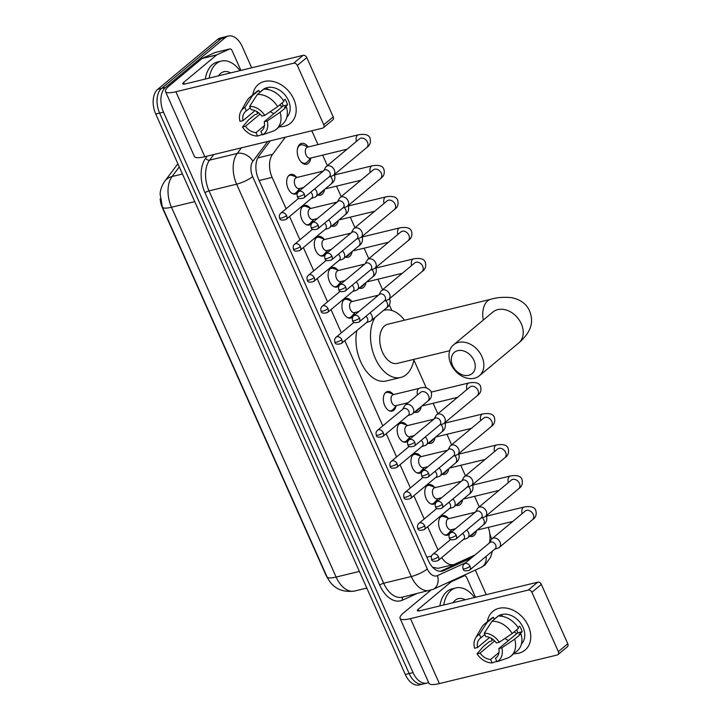 <?xml version="1.0" encoding="UTF-8"?>
<svg xmlns="http://www.w3.org/2000/svg" width="721" height="721" viewBox="0 0 721 721"><rect width="100%" height="100%" fill="white"/><g stroke="black" fill="none" stroke-linecap="round" stroke-linejoin="round"><path stroke-width="1.08" d="M299.242 189.163A10.067 6.147 -103.6 0 1 297.079 193.183A10.067 6.147 -103.6 0 1 295.466 194.012A10.067 6.147 -103.6 0 1 287.526 187.072A10.067 6.147 -103.6 0 1 289.103 175.266A10.067 6.147 -103.6 0 1 290.716 174.437A10.067 6.147 -103.6 0 1 296.295 177.006M313.058 220.184A10.067 6.147 -103.6 0 1 310.886 224.195A10.067 6.147 -103.6 0 1 309.273 225.024A10.067 6.147 -103.6 0 1 301.342 218.093A10.067 6.147 -103.6 0 1 302.91 206.278A10.067 6.147 -103.6 0 1 304.532 205.449A10.067 6.147 -103.6 0 1 310.111 208.027M326.865 251.205A10.067 6.147 -103.6 0 1 324.702 255.216A10.067 6.147 -103.6 0 1 323.08 256.045A10.067 6.147 -103.6 0 1 315.149 249.115A10.067 6.147 -103.6 0 1 316.726 237.299A10.067 6.147 -103.6 0 1 318.34 236.47A10.067 6.147 -103.6 0 1 323.918 239.048M340.673 282.217A10.067 6.147 -103.6 0 1 338.51 286.237A10.067 6.147 -103.6 0 1 336.896 287.066A10.067 6.147 -103.6 0 1 328.956 280.127A10.067 6.147 -103.6 0 1 330.533 268.32A10.067 6.147 -103.6 0 1 332.147 267.491A10.067 6.147 -103.6 0 1 337.725 270.06M354.489 313.238A10.067 6.147 -103.6 0 1 352.317 317.249A10.067 6.147 -103.6 0 1 350.703 318.078A10.067 6.147 -103.6 0 1 342.772 311.148A10.067 6.147 -103.6 0 1 344.341 299.332A10.067 6.147 -103.6 0 1 345.963 298.503A10.067 6.147 -103.6 0 1 351.542 301.081M395.919 406.293A10.067 6.147 -103.6 0 1 393.747 410.303A10.067 6.147 -103.6 0 1 392.134 411.132A10.067 6.147 -103.6 0 1 384.203 404.202A10.067 6.147 -103.6 0 1 385.771 392.386A10.067 6.147 -103.6 0 1 387.393 391.557A10.067 6.147 -103.6 0 1 392.972 394.135M409.726 437.314A10.067 6.147 -103.6 0 1 407.563 441.324A10.067 6.147 -103.6 0 1 405.941 442.153A10.067 6.147 -103.6 0 1 398.01 435.223A10.067 6.147 -103.6 0 1 399.587 423.407A10.067 6.147 -103.6 0 1 401.2 422.578A10.067 6.147 -103.6 0 1 406.779 425.156M423.533 468.326A10.067 6.147 -103.6 0 1 421.37 472.345A10.067 6.147 -103.6 0 1 419.757 473.174A10.067 6.147 -103.6 0 1 411.817 466.235A10.067 6.147 -103.6 0 1 413.394 454.428A10.067 6.147 -103.6 0 1 415.008 453.599A10.067 6.147 -103.6 0 1 420.586 456.168M437.35 499.347A10.067 6.147 -103.6 0 1 435.178 503.357A10.067 6.147 -103.6 0 1 433.564 504.186A10.067 6.147 -103.6 0 1 425.633 497.256A10.067 6.147 -103.6 0 1 427.202 485.44A10.067 6.147 -103.6 0 1 428.824 484.62A10.067 6.147 -103.6 0 1 434.402 487.189M451.157 530.368A10.067 6.147 -103.6 0 1 448.994 534.378A10.067 6.147 -103.6 0 1 447.38 535.207A10.067 6.147 -103.6 0 1 439.44 528.277A10.067 6.147 -103.6 0 1 441.018 516.461A10.067 6.147 -103.6 0 1 442.631 515.632A10.067 6.147 -103.6 0 1 448.21 518.21M310.778 158.133A10.716 6.534 -103.6 0 1 308.318 163.334A10.716 6.534 -103.6 0 1 306.596 164.217A10.716 6.534 -103.6 0 1 298.152 156.845A10.716 6.534 -103.6 0 1 299.828 144.272A10.716 6.534 -103.6 0 1 301.549 143.398A10.716 6.534 -103.6 0 1 308.056 146.886M324.549 189.443A10.716 6.534 -103.6 0 1 322.125 194.355A10.716 6.534 -103.6 0 1 320.403 195.238A10.716 6.534 -103.6 0 1 317.817 195.049M338.356 220.455A10.716 6.534 -103.6 0 1 335.932 225.376A10.716 6.534 -103.6 0 1 334.22 226.25A10.716 6.534 -103.6 0 1 331.633 226.061M352.172 251.476A10.716 6.534 -103.6 0 1 349.748 256.388A10.716 6.534 -103.6 0 1 348.027 257.271A10.716 6.534 -103.6 0 1 345.44 257.082M365.98 282.497A10.716 6.534 -103.6 0 1 363.555 287.409A10.716 6.534 -103.6 0 1 361.834 288.292A10.716 6.534 -103.6 0 1 359.247 288.103M421.217 406.563A10.716 6.534 -103.6 0 1 418.793 411.484A10.716 6.534 -103.6 0 1 417.08 412.367A10.716 6.534 -103.6 0 1 414.494 412.178M435.033 437.584A10.716 6.534 -103.6 0 1 432.609 442.496A10.716 6.534 -103.6 0 1 430.888 443.379A10.716 6.534 -103.6 0 1 428.301 443.19M448.841 468.605A10.716 6.534 -103.6 0 1 446.416 473.517A10.716 6.534 -103.6 0 1 444.695 474.4A10.716 6.534 -103.6 0 1 442.108 474.211M462.648 499.617A10.716 6.534 -103.6 0 1 460.223 504.538A10.716 6.534 -103.6 0 1 458.511 505.421A10.716 6.534 -103.6 0 1 455.924 505.232M476.464 530.638A10.716 6.534 -103.6 0 1 474.039 535.55A10.716 6.534 -103.6 0 1 472.318 536.433A10.716 6.534 -103.6 0 1 469.732 536.244M160.17 198.807A16.998 10.364 76.4 0 0 162.441 207.882L325.802 574.79A16.998 10.364 76.4 0 0 327.713 578.278M433.195 567.833A18.881 14.862 65.5 0 0 433.132 567.319L438.017 568.337L453.725 564.525A18.881 11.518 76.4 0 0 455.005 564.083L475.031 554.945M489.37 542.994A18.881 11.518 76.4 0 0 488.288 527.366M441.712 557.549A18.881 11.518 76.4 0 0 453.725 564.525M285.444 137.161L272.565 154.33A18.881 11.518 76.4 0 0 272.123 177.375L286.111 208.775M289.572 216.543L299.918 239.796M303.379 247.564L313.725 270.817M317.186 278.585L327.541 301.829M331.002 309.597L341.348 332.85M344.809 340.618L382.779 425.904M386.24 433.672L396.586 456.925M400.047 464.694L410.402 487.937M413.863 495.706L424.209 518.958M427.67 526.727L438.017 549.979M317.979 144.606L312.689 132.736A18.881 11.518 76.4 0 0 311.733 130.789M479.258 506.845L474.571 496.327M465.451 475.824L460.764 465.306M451.634 444.812L446.957 434.294M437.827 413.791L433.141 403.273M426.282 387.871L413.881 360.004M391.827 310.472L389.277 304.749M382.59 289.716L377.903 279.198M368.773 258.704L364.096 248.186M354.966 227.683L350.28 217.165M341.159 196.662L336.473 186.144M327.343 165.65L322.666 155.123M428.589 682.436A18.881 11.518 -103.6 0 1 426.922 683.066A18.881 11.518 -103.6 0 1 413.025 672.594L163.496 112.134A18.881 11.518 -103.6 0 1 165.46 87.466L225.285 37.6L221.41 38.546A18.881 11.518 -103.6 0 1 224.438 36.987A18.881 11.518 -103.6 0 0 221.41 38.546L161.585 88.404L221.41 38.546L217.535 39.484A18.881 11.518 -103.6 0 1 220.563 37.934L228.314 36.05A18.881 11.518 -103.6 0 1 242.211 46.532L251.683 67.801M163.496 112.134L159.62 113.08A18.881 11.518 -103.6 0 1 161.585 88.404A18.881 11.518 -103.6 0 0 159.62 113.08L409.149 673.531L159.62 113.08L155.736 114.017A18.881 11.518 -103.6 0 1 157.71 89.35L217.535 39.484M426.922 683.066L423.047 684.013A18.881 11.518 -103.6 0 1 409.149 673.531A18.881 11.518 -103.6 0 0 423.047 684.013L419.162 684.95A18.881 11.518 -103.6 0 1 405.274 674.468L155.736 114.017M475.319 570.095L486.26 594.672M225.285 37.6A18.881 11.518 -103.6 0 1 228.314 36.05M270.321 140.829L258.92 156.024A18.881 11.518 76.4 0 0 258.478 179.078L428.373 560.668A18.881 11.518 76.4 0 0 442.27 571.149A18.881 11.518 76.4 0 0 443.55 570.708L471.336 558.027M473.949 555.846A18.881 11.518 -103.6 0 1 472.679 556.585L440.333 571.338M443.739 604.973A31.472 19.206 -103.6 0 1 450.859 590.535A31.472 19.206 -103.6 0 1 455.906 587.939A31.472 19.206 -103.6 0 1 474.526 597.511M439.855 605.919A31.472 19.206 -103.6 0 1 446.984 591.472A31.472 19.206 -103.6 0 1 452.031 588.886L455.906 587.939M453.058 602.711A20.521 12.518 -103.6 0 1 455.194 600.278A20.521 12.518 -103.6 0 1 465.198 599.773M528.358 626.026A25.181 19.107 50.2 0 1 513.974 653.596A25.181 19.107 50.2 0 0 525.086 650.063L525.086 650.063A25.181 19.107 50.2 0 0 528.358 626.026A25.181 19.107 50.2 0 0 505.313 607.956A25.181 19.107 50.2 0 0 487.378 621.682A25.181 19.107 50.2 0 1 492.849 611.381A25.181 19.107 50.2 0 1 528.358 626.026M492.29 640.284A25.181 19.107 50.2 0 1 490.956 638.148A25.181 19.107 50.2 0 0 492.29 640.284M448.237 582.451L451.436 581.676L464.153 575.872A3.145 1.92 76.4 0 1 464.369 575.8A3.145 1.92 76.4 0 1 466.685 577.548L475.472 597.285M430.77 590.247L403.679 612.823A25.181 5.732 -24 0 0 400.065 618.366A25.181 5.732 -24 0 0 410.474 618.618L528.241 590.075L537.686 582.198L419.919 610.75A6.291 1.433 156 0 1 417.315 610.687A6.291 1.433 156 0 1 418.225 609.299L451.148 581.856L447.705 582.694M400.065 618.366L428.986 683.31A25.181 5.732 -24 0 0 439.386 683.571L557.162 655.019A3.145 2.388 -129.8 0 0 557.928 654.641A3.145 2.388 -129.8 0 0 558.333 651.631L567.778 643.763A3.145 2.388 50.2 0 1 567.373 646.764L557.928 654.641M537.686 582.198A3.145 2.388 50.2 0 1 541.354 584.416L531.909 592.283L558.333 651.631M531.909 592.283A3.145 2.388 -129.8 0 0 528.241 590.075M541.354 584.416L567.778 643.763M516.768 633.606A15.736 11.942 50.2 0 1 514.181 631.893M516.696 629.784A12.59 9.553 -129.8 0 1 516.777 629.947A12.59 9.553 -129.8 0 1 517.714 632.822L498.815 648.567A12.59 9.553 50.2 0 1 496.246 657.714A12.59 9.553 50.2 0 1 495.435 658.3L496.967 657.02M498.995 652.469L490.595 659.472A12.59 9.553 50.2 0 1 480.051 653.118L494.642 640.951M508.512 640.491A12.59 9.553 50.2 0 1 504.988 638.409M518.02 627.522L519.679 626.143A18.25 13.852 50.2 0 1 521.139 628.892A18.25 13.852 50.2 0 1 522.166 631.74L519.021 634.363L520.986 633.894A20.774 15.763 50.2 0 1 517.227 650.883L510.928 656.128A20.774 15.763 50.2 0 1 508.188 657.849L496.967 661.743L495.435 658.3M494.255 619.222L497.283 616.707A18.25 13.852 50.2 0 1 523.022 627.315A18.25 13.852 50.2 0 1 521.418 644.042M499.86 616.058A18.25 13.852 50.2 0 1 502.384 615.716L501.744 616.248M493.128 639.581L491.334 641.077L489.37 641.555L483.07 646.8L477.068 653.839L480.051 653.118M489.586 637.49L477.554 647.521L474.58 648.242A16.367 12.419 50.2 0 1 475.509 638.112L481.547 627.558A20.774 15.763 50.2 0 1 484.332 624.215L490.631 618.969A20.774 15.763 50.2 0 1 493.38 617.248L487.081 622.493L479.402 634.345L480.934 637.788L484.854 634.525M494.309 619.339L493.38 617.248M498.22 616.076A20.774 15.763 50.2 0 1 518.489 628.288L512.198 633.543L499.311 642.249L496.327 642.97A12.59 9.553 50.2 0 0 485.783 636.616L484.251 633.173L491.929 621.322L498.22 616.076M484.332 624.215A20.774 15.763 50.2 0 1 487.081 622.493M491.929 621.322A20.774 15.763 50.2 0 1 512.198 633.543M490.595 659.472L492.128 662.914L496.778 661.31M492.128 662.914A16.367 12.419 50.2 0 1 477.068 653.839M475.509 638.112A16.367 12.419 50.2 0 1 479.402 634.345M484.251 633.173A16.367 12.419 50.2 0 1 499.311 642.249M477.554 647.521A12.59 9.553 50.2 0 1 480.132 638.373A12.59 9.553 50.2 0 1 480.934 637.788M498.815 648.567L501.798 647.846L514.686 639.139L520.986 633.894M514.686 639.139A20.774 15.763 50.2 0 1 510.928 656.128M501.798 647.846A16.367 12.419 50.2 0 1 496.967 661.743M517.714 632.822L522.166 631.74M209.162 78.111A31.472 19.206 -103.6 0 1 216.282 63.673A31.472 19.206 -103.6 0 1 221.338 61.078A31.472 19.206 -103.6 0 1 239.958 70.649M205.287 79.058A31.472 19.206 -103.6 0 1 212.407 64.611A31.472 19.206 -103.6 0 1 217.454 62.024L221.338 61.078M218.49 75.849A20.521 12.518 -103.6 0 1 220.617 73.416A20.521 12.518 -103.6 0 1 230.63 72.911M473.931 360.383A13.843 10.509 -129.8 0 0 457.79 350.649A13.843 10.509 -129.8 0 0 452.608 365.547A13.843 10.509 -129.8 0 0 468.758 375.28A13.843 10.509 -129.8 0 0 473.931 360.383M450.913 364.105A20.143 15.285 50.2 0 1 453.527 344.872A20.143 15.285 50.2 0 1 481.934 356.58A20.143 15.285 50.2 0 1 479.321 375.812A20.143 15.285 50.2 0 1 450.913 364.105M493.723 311.436L492.885 312.067A20.143 15.285 -129.8 0 1 521.292 323.774A20.143 15.285 -129.8 0 1 518.678 343.007C533.134 330.497 533.143 320.178 529.602 311.03C526.618 304.118 520.715 299.675 511.892 297.71C503.952 296.872 496.94 297.394 490.848 299.269L387.817 324.243A20.143 12.293 76.4 0 0 384.581 325.901A20.143 12.293 76.4 0 0 381.436 349.523A20.143 12.293 76.4 0 0 397.307 363.393L449.697 350.694M383.482 310.436A34.617 21.125 -103.6 0 1 384.401 310.174A34.617 21.125 -103.6 0 1 404.508 320.196M413.998 359.346A34.617 21.125 -103.6 0 1 406.274 374.614A34.617 21.125 -103.6 0 1 400.714 377.462A34.617 21.125 -103.6 0 1 374.938 357.544A34.617 21.125 -103.6 0 1 375.046 317.465M400.714 377.462L386.177 380.985A34.617 21.125 -103.6 0 1 363.168 366.592A34.617 21.125 -103.6 0 1 356.814 330.615M470.615 535.514A9.445 5.759 76.4 0 0 471.047 535.433A9.445 5.759 76.4 0 0 472.561 534.658A9.445 5.759 76.4 0 0 473.03 534.207L475.59 531.359M497.878 548.131A5.669 4.299 -129.8 0 0 498.148 548.059A5.669 4.299 -129.8 0 0 499.265 547.446A5.669 4.299 -129.8 0 0 499.995 542.039A5.669 4.299 -129.8 0 0 493.398 538.055A5.669 4.299 -129.8 0 0 492.01 538.749A5.669 4.299 -129.8 0 0 491.208 539.732L489.514 542.877M470.011 566.318A4.092 3.1 -129.8 0 1 469.479 570.23L495.111 548.861A4.092 3.1 -129.8 0 0 495.642 544.959A4.092 3.1 -129.8 0 0 490.866 542.084A4.092 3.1 -129.8 0 0 489.865 542.58L464.243 563.939C462.828 565.246 462.458 566.85 463.125 568.743A4.092 0.928 156 0 0 464.811 568.788A4.092 0.928 -24 0 0 470.011 566.318A4.092 3.1 -129.8 0 0 464.243 563.939M456.808 504.493A9.445 5.759 76.4 0 0 457.24 504.412A9.445 5.759 76.4 0 0 458.754 503.637A9.445 5.759 76.4 0 0 459.223 503.186L461.782 500.347M484.07 517.119A5.669 4.299 -129.8 0 0 484.332 517.047A5.669 4.299 -129.8 0 0 485.458 516.425A5.669 4.299 -129.8 0 0 486.188 511.018A5.669 4.299 -129.8 0 0 479.582 507.043A5.669 4.299 -129.8 0 0 478.203 507.728A5.669 4.299 -129.8 0 0 477.392 508.72L475.707 511.856M456.195 535.297A4.092 3.1 -129.8 0 1 455.672 539.209L481.295 517.849A4.092 3.1 -129.8 0 0 481.826 513.938A4.092 3.1 -129.8 0 0 477.059 511.063A4.092 3.1 -129.8 0 0 476.058 511.559L450.427 532.918C449.021 534.225 448.642 535.829 449.309 537.731A4.092 0.928 156 0 0 451.004 537.767A4.092 0.928 -24 0 0 456.195 535.297A4.092 3.1 -129.8 0 0 450.427 532.918M442.991 473.472A9.445 5.759 76.4 0 0 443.424 473.4A9.445 5.759 76.4 0 0 444.947 472.625A9.445 5.759 76.4 0 0 445.416 472.165L447.966 469.326M470.263 486.098A5.669 4.299 -129.8 0 0 470.525 486.026A5.669 4.299 -129.8 0 0 471.642 485.413A5.669 4.299 -129.8 0 0 472.381 480.006A5.669 4.299 -129.8 0 0 465.775 476.022A5.669 4.299 -129.8 0 0 464.387 476.707A5.669 4.299 -129.8 0 0 463.585 477.699L461.891 480.835M442.388 504.285A4.092 3.1 -129.8 0 1 441.856 508.188L467.487 486.828A4.092 3.1 -129.8 0 0 468.019 482.917A4.092 3.1 -129.8 0 0 463.252 480.042A4.092 3.1 -129.8 0 0 462.251 480.537L436.62 501.906C435.205 503.213 434.835 504.808 435.502 506.71A4.092 0.928 156 0 0 437.187 506.755A4.092 0.928 -24 0 0 442.388 504.285A4.092 3.1 -129.8 0 0 436.62 501.906M429.184 442.46A9.445 5.759 76.4 0 0 429.617 442.379A9.445 5.759 76.4 0 0 431.131 441.603A9.445 5.759 76.4 0 0 431.6 441.153L434.159 438.305M456.447 455.077A5.669 4.299 -129.8 0 0 456.717 455.005A5.669 4.299 -129.8 0 0 457.835 454.392A5.669 4.299 -129.8 0 0 458.565 448.985A5.669 4.299 -129.8 0 0 451.968 445.001A5.669 4.299 -129.8 0 0 450.58 445.686A5.669 4.299 -129.8 0 0 449.778 446.678L448.083 449.823M428.58 473.264A4.092 3.1 -129.8 0 1 428.049 477.167L453.68 455.807A4.092 3.1 -129.8 0 0 454.212 451.905A4.092 3.1 -129.8 0 0 449.435 449.03A4.092 3.1 -129.8 0 0 448.435 449.525L422.812 470.885C421.397 472.192 421.028 473.796 421.695 475.689A4.092 0.928 156 0 0 423.38 475.734A4.092 0.928 -24 0 0 428.58 473.264A4.092 3.1 -129.8 0 0 422.812 470.885M415.377 411.439A9.445 5.759 76.4 0 0 415.81 411.358A9.445 5.759 76.4 0 0 417.324 410.582A9.445 5.759 76.4 0 0 417.792 410.132L420.352 407.293M442.64 424.065A5.669 4.299 -129.8 0 0 442.901 423.984A5.669 4.299 -129.8 0 0 444.028 423.371A5.669 4.299 -129.8 0 0 444.758 417.964A5.669 4.299 -129.8 0 0 438.152 413.98A5.669 4.299 -129.8 0 0 436.773 414.674A5.669 4.299 -129.8 0 0 435.962 415.666L434.276 418.802M414.764 442.243A4.092 3.1 -129.8 0 1 414.242 446.155L439.864 424.786A4.092 3.1 -129.8 0 0 440.396 420.884A4.092 3.1 -129.8 0 0 435.628 418.009A4.092 3.1 -129.8 0 0 434.628 418.504L408.996 439.864C407.59 441.171 407.212 442.775 407.879 444.677A4.092 0.928 156 0 0 409.573 444.713A4.092 0.928 -24 0 0 414.764 442.243A4.092 3.1 -129.8 0 0 408.996 439.864M360.13 287.364A9.445 5.759 76.4 0 0 360.563 287.291A9.445 5.759 76.4 0 0 362.077 286.507A9.445 5.759 76.4 0 0 362.555 286.057L365.105 283.218M387.402 299.99A5.669 4.299 -129.8 0 0 387.664 299.918A5.669 4.299 -129.8 0 0 388.781 299.305A5.669 4.299 -129.8 0 0 389.52 293.898A5.669 4.299 -129.8 0 0 382.914 289.914A5.669 4.299 -129.8 0 0 381.526 290.599A5.669 4.299 -129.8 0 0 380.724 291.59L379.03 294.727M359.527 318.177A4.092 3.1 -129.8 0 1 358.995 322.08L384.626 300.72A4.092 3.1 -129.8 0 0 385.158 296.809A4.092 3.1 -129.8 0 0 380.391 293.934A4.092 3.1 -129.8 0 0 379.39 294.429L353.759 315.798C352.344 317.105 351.974 318.7 352.641 320.602A4.092 0.928 156 0 0 354.326 320.647A4.092 0.928 -24 0 0 359.527 318.177A4.092 3.1 -129.8 0 0 353.759 315.798M346.323 256.352A9.445 5.759 76.4 0 0 346.756 256.27A9.445 5.759 76.4 0 0 348.27 255.495A9.445 5.759 76.4 0 0 348.739 255.045L351.298 252.197M373.586 268.969A5.669 4.299 -129.8 0 0 373.857 268.897A5.669 4.299 -129.8 0 0 374.974 268.284A5.669 4.299 -129.8 0 0 375.704 262.877A5.669 4.299 -129.8 0 0 369.107 258.893A5.669 4.299 -129.8 0 0 367.719 259.578A5.669 4.299 -129.8 0 0 366.917 260.569L365.223 263.706M345.72 287.156A4.092 3.1 -129.8 0 1 345.188 291.059L370.819 269.699A4.092 3.1 -129.8 0 0 371.351 265.797A4.092 3.1 -129.8 0 0 366.574 262.922A4.092 3.1 -129.8 0 0 365.574 263.417L339.952 284.777C338.537 286.084 338.158 287.688 338.834 289.581A4.092 0.928 156 0 0 340.519 289.626A4.092 0.928 -24 0 0 345.72 287.156A4.092 3.1 -129.8 0 0 339.952 284.777M332.516 225.331A9.445 5.759 76.4 0 0 332.949 225.249A9.445 5.759 76.4 0 0 334.463 224.474A9.445 5.759 76.4 0 0 334.932 224.024L337.491 221.185M359.779 237.957A5.669 4.299 -129.8 0 0 360.04 237.876A5.669 4.299 -129.8 0 0 361.167 237.263A5.669 4.299 -129.8 0 0 361.897 231.856A5.669 4.299 -129.8 0 0 355.291 227.872A5.669 4.299 -129.8 0 0 353.912 228.566A5.669 4.299 -129.8 0 0 353.101 229.557L351.415 232.694M331.903 256.135A4.092 3.1 -129.8 0 1 331.381 260.047L357.003 238.678A4.092 3.1 -129.8 0 0 357.535 234.776A4.092 3.1 -129.8 0 0 352.767 231.901A4.092 3.1 -129.8 0 0 351.767 232.396L326.135 253.756C324.729 255.063 324.351 256.667 325.018 258.569A4.092 0.928 156 0 0 326.712 258.605A4.092 0.928 -24 0 0 331.903 256.135A4.092 3.1 -129.8 0 0 326.135 253.756M318.7 194.309A9.445 5.759 76.4 0 0 319.133 194.237A9.445 5.759 76.4 0 0 320.647 193.453A9.445 5.759 76.4 0 0 321.124 193.003L323.675 190.164M345.972 206.936A5.669 4.299 -129.8 0 0 346.233 206.864A5.669 4.299 -129.8 0 0 347.351 206.251A5.669 4.299 -129.8 0 0 348.09 200.835A5.669 4.299 -129.8 0 0 341.484 196.86A5.669 4.299 -129.8 0 0 340.096 197.545A5.669 4.299 -129.8 0 0 339.294 198.536L337.599 201.673M318.096 225.123A4.092 3.1 -129.8 0 1 317.564 229.026L343.196 207.666A4.092 3.1 -129.8 0 0 343.728 203.755A4.092 3.1 -129.8 0 0 338.96 200.88A4.092 3.1 -129.8 0 0 337.96 201.375L312.328 222.744C310.913 224.042 310.544 225.646 311.211 227.548A4.092 0.928 156 0 0 312.896 227.593A4.092 0.928 -24 0 0 318.096 225.123A4.092 3.1 -129.8 0 0 312.328 222.744M300.423 161.18A9.445 5.759 76.4 0 0 305.325 163.216A9.445 5.759 76.4 0 0 306.84 162.441A9.445 5.759 76.4 0 0 307.308 161.982L310.922 157.971M308.255 146.958L303.208 145.047A9.445 5.759 76.4 0 0 300.873 144.867A9.445 5.759 76.4 0 0 299.359 145.642A9.445 5.759 76.4 0 0 297.449 148.923M359.842 138.603L359.473 138.865A5.669 4.299 -129.8 0 1 367.313 141.848A5.669 4.299 -129.8 0 1 367.467 142.163A5.669 4.299 -129.8 0 1 366.728 147.571C370.179 145.254 371.234 141.992 369.909 137.774C368.566 134.728 364.727 133.736 358.373 134.809L307.579 147.129A5.669 3.452 76.4 0 0 306.677 147.589A5.669 3.452 76.4 0 0 305.785 154.24A5.669 3.452 76.4 0 0 310.255 158.133L347.062 149.211M332.156 175.915A5.669 4.299 -129.8 0 0 332.426 175.843A5.669 4.299 -129.8 0 0 333.544 175.23A5.669 4.299 -129.8 0 0 334.274 169.823A5.669 4.299 -129.8 0 0 327.667 165.839A5.669 4.299 -129.8 0 0 326.289 166.524A5.669 4.299 -129.8 0 0 325.486 167.515L323.792 170.652M304.289 194.102A4.092 3.1 -129.8 0 1 303.757 198.005L329.389 176.645A4.092 3.1 -129.8 0 0 329.921 172.743A4.092 3.1 -129.8 0 0 325.144 169.859A4.092 3.1 -129.8 0 0 324.144 170.363L298.521 191.723C297.106 193.03 296.728 194.634 297.394 196.527A4.092 0.928 156 0 0 299.089 196.572A4.092 0.928 -24 0 0 304.289 194.102A4.092 3.1 -129.8 0 0 298.521 191.723M444.406 534.802A9.445 5.759 76.4 0 0 446.263 534.829A9.445 5.759 76.4 0 0 447.777 534.054A9.445 5.759 76.4 0 0 448.246 533.603L451.86 529.593M449.192 518.579L444.136 516.669A9.445 5.759 76.4 0 0 441.811 516.479A9.445 5.759 76.4 0 0 440.297 517.254A9.445 5.759 76.4 0 0 440.18 517.363M472.814 514.262A5.669 3.452 76.4 0 1 473.778 512.865A5.669 3.452 76.4 0 1 474.688 512.397L448.516 518.741A5.669 3.452 76.4 0 0 447.606 519.21A5.669 3.452 76.4 0 0 446.723 525.852A5.669 3.452 76.4 0 0 451.184 529.755L455.483 528.709M466.361 538.596A5.669 4.299 -129.8 0 0 466.622 538.524A5.669 4.299 -129.8 0 0 467.74 537.911A5.669 4.299 -129.8 0 0 468.479 532.495A5.669 4.299 -129.8 0 0 466.676 530.034M437.953 560.686C433.754 561.812 431.636 561.317 431.6 559.208A4.092 0.928 156 0 0 433.285 559.253A4.092 0.928 -24 0 0 438.485 556.774A4.092 3.1 -129.8 0 1 437.953 560.686L463.585 539.326A4.092 3.1 -129.8 0 0 464.117 535.415A4.092 3.1 -129.8 0 0 462.585 533.441M430.599 503.781A9.445 5.759 76.4 0 0 432.447 503.817A9.445 5.759 76.4 0 0 433.961 503.033A9.445 5.759 76.4 0 0 434.43 502.582L438.044 498.572M435.376 487.558L430.329 485.648A9.445 5.759 76.4 0 0 428.004 485.458A9.445 5.759 76.4 0 0 426.481 486.242A9.445 5.759 76.4 0 0 426.363 486.342M459.007 483.241A5.669 3.452 76.4 0 1 459.971 481.844A5.669 3.452 76.4 0 1 460.872 481.376L434.709 487.72A5.669 3.452 76.4 0 0 433.799 488.189A5.669 3.452 76.4 0 0 432.906 494.831A5.669 3.452 76.4 0 0 437.377 498.734L441.676 497.688M452.545 507.575A5.669 4.299 -129.8 0 0 452.806 507.503A5.669 4.299 -129.8 0 0 453.933 506.89A5.669 4.299 -129.8 0 0 454.663 501.483A5.669 4.299 -129.8 0 0 452.86 499.013M424.146 529.665C419.946 530.791 417.829 530.305 417.783 528.187A4.092 0.928 156 0 0 419.478 528.232A4.092 0.928 -24 0 0 424.678 525.762A4.092 3.1 -129.8 0 1 424.146 529.665L449.778 508.305A4.092 3.1 -129.8 0 0 450.301 504.403A4.092 3.1 -129.8 0 0 448.777 502.42M416.783 472.76A9.445 5.759 76.4 0 0 418.64 472.796A9.445 5.759 76.4 0 0 420.154 472.021A9.445 5.759 76.4 0 0 420.622 471.561L424.236 467.55M421.569 456.537L416.513 454.627A9.445 5.759 76.4 0 0 414.187 454.446A9.445 5.759 76.4 0 0 412.673 455.221A9.445 5.759 76.4 0 0 412.556 455.321M445.199 452.229A5.669 3.452 76.4 0 1 446.155 450.823A5.669 3.452 76.4 0 1 447.065 450.364L420.893 456.708A5.669 3.452 76.4 0 0 419.983 457.168A5.669 3.452 76.4 0 0 419.099 463.819A5.669 3.452 76.4 0 0 423.56 467.713L427.859 466.676M438.738 476.554A5.669 4.299 -129.8 0 0 438.999 476.482A5.669 4.299 -129.8 0 0 440.116 475.869A5.669 4.299 -129.8 0 0 440.855 470.462A5.669 4.299 -129.8 0 0 439.053 468.001M410.33 498.653C406.139 499.779 404.021 499.283 403.976 497.166A4.092 0.928 156 0 0 405.671 497.211A4.092 0.928 -24 0 0 410.862 494.741A4.092 3.1 -129.8 0 1 410.33 498.653L435.962 477.284A4.092 3.1 -129.8 0 0 436.493 473.382A4.092 3.1 -129.8 0 0 434.961 471.408M402.976 441.748A9.445 5.759 76.4 0 0 404.823 441.775A9.445 5.759 76.4 0 0 406.347 441A9.445 5.759 76.4 0 0 406.815 440.549L410.429 436.529M407.762 425.525L402.706 423.615A9.445 5.759 76.4 0 0 400.38 423.425A9.445 5.759 76.4 0 0 398.866 424.2A9.445 5.759 76.4 0 0 398.749 424.308M431.383 421.208A5.669 3.452 76.4 0 1 432.348 419.811A5.669 3.452 76.4 0 1 433.258 419.343L407.086 425.687A5.669 3.452 76.4 0 0 406.175 426.156A5.669 3.452 76.4 0 0 405.292 432.798A5.669 3.452 76.4 0 0 409.753 436.701L414.052 435.655M424.93 445.542A5.669 4.299 -129.8 0 0 425.192 445.47A5.669 4.299 -129.8 0 0 426.309 444.848A5.669 4.299 -129.8 0 0 427.048 439.44A5.669 4.299 -129.8 0 0 425.246 436.98M396.523 467.632C392.323 468.758 390.205 468.262 390.169 466.154A4.092 0.928 156 0 0 391.854 466.19A4.092 0.928 -24 0 0 397.055 463.72A4.092 3.1 -129.8 0 1 396.523 467.632L422.155 446.272A4.092 3.1 -129.8 0 0 422.686 442.361A4.092 3.1 -129.8 0 0 421.154 440.387M389.16 410.727A9.445 5.759 76.4 0 0 391.016 410.763A9.445 5.759 76.4 0 0 392.53 409.979A9.445 5.759 76.4 0 0 392.999 409.528L396.613 405.517M393.945 394.504L388.898 392.594A9.445 5.759 76.4 0 0 386.573 392.404A9.445 5.759 76.4 0 0 385.05 393.188A9.445 5.759 76.4 0 0 384.933 393.287M417.495 394.928A5.669 3.452 76.4 0 1 418.54 388.79A5.669 3.452 76.4 0 1 419.442 388.322L393.278 394.666A5.669 3.452 76.4 0 0 392.368 395.135A5.669 3.452 76.4 0 0 391.476 401.777A5.669 3.452 76.4 0 0 395.946 405.68L408.131 402.724M411.114 414.521A5.669 4.299 -129.8 0 0 411.376 414.449A5.669 4.299 -129.8 0 0 412.502 413.836A5.669 4.299 -129.8 0 0 413.232 408.428A5.669 4.299 -129.8 0 0 406.626 404.445A5.669 4.299 -129.8 0 0 405.247 405.13A5.669 4.299 -129.8 0 0 404.445 406.121L402.751 409.258M383.248 432.708A4.092 3.1 -129.8 0 1 382.716 436.611L408.347 415.251A4.092 3.1 -129.8 0 0 408.87 411.34A4.092 3.1 -129.8 0 0 404.102 408.465A4.092 3.1 -129.8 0 0 403.102 408.96L377.471 430.329C376.065 431.636 375.686 433.231 376.353 435.133A4.092 0.928 156 0 0 378.047 435.178A4.092 0.928 -24 0 0 383.248 432.708A4.092 3.1 -129.8 0 0 377.471 430.329M347.729 317.673A9.445 5.759 76.4 0 0 349.586 317.7A9.445 5.759 76.4 0 0 351.1 316.925A9.445 5.759 76.4 0 0 351.569 316.474L355.183 312.463M352.515 301.45L347.468 299.539A9.445 5.759 76.4 0 0 345.143 299.35A9.445 5.759 76.4 0 0 343.62 300.134A9.445 5.759 76.4 0 0 343.502 300.233M376.146 297.133A5.669 3.452 76.4 0 1 377.101 295.736A5.669 3.452 76.4 0 1 378.011 295.268L351.848 301.612A5.669 3.452 76.4 0 0 350.938 302.081A5.669 3.452 76.4 0 0 350.046 308.723A5.669 3.452 76.4 0 0 354.516 312.626L358.815 311.58M369.684 321.467A5.669 4.299 -129.8 0 0 369.945 321.395A5.669 4.299 -129.8 0 0 371.072 320.782A5.669 4.299 -129.8 0 0 371.802 315.374A5.669 4.299 -129.8 0 0 369.999 312.905M341.285 343.556C337.086 344.683 334.968 344.187 334.923 342.078A4.092 0.928 156 0 0 336.617 342.124A4.092 0.928 -24 0 0 341.817 339.654A4.092 3.1 -129.8 0 1 341.285 343.556L366.908 322.197A4.092 3.1 -129.8 0 0 367.44 318.285A4.092 3.1 -129.8 0 0 365.917 316.312M333.922 286.652A9.445 5.759 76.4 0 0 335.779 286.688A9.445 5.759 76.4 0 0 337.293 285.913A9.445 5.759 76.4 0 0 337.761 285.453L341.375 281.442M338.708 270.429L333.652 268.518A9.445 5.759 76.4 0 0 331.327 268.338A9.445 5.759 76.4 0 0 329.812 269.113A9.445 5.759 76.4 0 0 329.695 269.212M362.339 266.121A5.669 3.452 76.4 0 1 363.294 264.715A5.669 3.452 76.4 0 1 364.204 264.256L338.032 270.591A5.669 3.452 76.4 0 0 337.122 271.06A5.669 3.452 76.4 0 0 336.238 277.702A5.669 3.452 76.4 0 0 340.7 281.605L344.999 280.559M355.877 290.446A5.669 4.299 -129.8 0 0 356.138 290.374A5.669 4.299 -129.8 0 0 357.255 289.761A5.669 4.299 -129.8 0 0 357.995 284.353A5.669 4.299 -129.8 0 0 356.192 281.884M327.469 312.535C323.278 313.662 321.16 313.175 321.115 311.057A4.092 0.928 156 0 0 322.81 311.102A4.092 0.928 -24 0 0 328.001 308.633A4.092 3.1 -129.8 0 1 327.469 312.535L353.101 291.176A4.092 3.1 -129.8 0 0 353.632 287.273A4.092 3.1 -129.8 0 0 352.1 285.3M320.115 255.631A9.445 5.759 76.4 0 0 321.963 255.667A9.445 5.759 76.4 0 0 323.486 254.892A9.445 5.759 76.4 0 0 323.954 254.441L327.568 250.421M324.892 239.417L319.845 237.497A9.445 5.759 76.4 0 0 317.519 237.317A9.445 5.759 76.4 0 0 316.005 238.092A9.445 5.759 76.4 0 0 315.888 238.191M348.522 235.1A5.669 3.452 76.4 0 1 349.487 233.703A5.669 3.452 76.4 0 1 350.397 233.234L324.225 239.579A5.669 3.452 76.4 0 0 323.314 240.039A5.669 3.452 76.4 0 0 322.431 246.69A5.669 3.452 76.4 0 0 326.892 250.584L331.191 249.547M342.06 259.434A5.669 4.299 -129.8 0 0 342.331 259.353A5.669 4.299 -129.8 0 0 343.448 258.74A5.669 4.299 -129.8 0 0 344.187 253.332A5.669 4.299 -129.8 0 0 342.385 250.872M313.662 281.523C309.462 282.65 307.344 282.154 307.308 280.045A4.092 0.928 156 0 0 308.994 280.081A4.092 0.928 -24 0 0 314.194 277.612A4.092 3.1 -129.8 0 1 313.662 281.523L339.294 260.155A4.092 3.1 -129.8 0 0 339.825 256.252A4.092 3.1 -129.8 0 0 338.293 254.279M306.299 224.619A9.445 5.759 76.4 0 0 308.155 224.646A9.445 5.759 76.4 0 0 309.67 223.87A9.445 5.759 76.4 0 0 310.138 223.42L313.752 219.409M311.084 208.396L306.037 206.485A9.445 5.759 76.4 0 0 303.712 206.296A9.445 5.759 76.4 0 0 302.189 207.071A9.445 5.759 76.4 0 0 302.072 207.179M334.715 204.079A5.669 3.452 76.4 0 1 335.671 202.682A5.669 3.452 76.4 0 1 336.581 202.213L310.418 208.558A5.669 3.452 76.4 0 0 309.507 209.027A5.669 3.452 76.4 0 0 308.615 215.669A5.669 3.452 76.4 0 0 313.085 219.572L317.384 218.526M328.253 228.413A5.669 4.299 -129.8 0 0 328.515 228.341A5.669 4.299 -129.8 0 0 329.641 227.728A5.669 4.299 -129.8 0 0 330.371 222.32A5.669 4.299 -129.8 0 0 328.569 219.851M299.855 250.502C295.655 251.629 293.537 251.133 293.492 249.024A4.092 0.928 156 0 0 295.186 249.069A4.092 0.928 -24 0 0 300.387 246.6A4.092 3.1 -129.8 0 1 299.855 250.502L325.477 229.143A4.092 3.1 -129.8 0 0 326.009 225.231A4.092 3.1 -129.8 0 0 324.486 223.258M292.492 193.598A9.445 5.759 76.4 0 0 294.348 193.634A9.445 5.759 76.4 0 0 295.862 192.858A9.445 5.759 76.4 0 0 296.331 192.399L299.945 188.388M297.277 177.375L292.221 175.464A9.445 5.759 76.4 0 0 289.896 175.284A9.445 5.759 76.4 0 0 288.382 176.059A9.445 5.759 76.4 0 0 288.265 176.158M320.908 173.058A5.669 3.452 76.4 0 1 321.863 171.661A5.669 3.452 76.4 0 1 322.774 171.192L296.601 177.537A5.669 3.452 76.4 0 0 295.691 178.006A5.669 3.452 76.4 0 0 294.808 184.648A5.669 3.452 76.4 0 0 299.269 188.551L303.568 187.505M314.446 197.392A5.669 4.299 -129.8 0 0 314.707 197.32A5.669 4.299 -129.8 0 0 315.825 196.707A5.669 4.299 -129.8 0 0 316.564 191.299A5.669 4.299 -129.8 0 0 314.762 188.83M286.039 219.481C281.848 220.608 279.73 220.121 279.685 218.003A4.092 0.928 156 0 0 281.379 218.048A4.092 0.928 -24 0 0 286.57 215.579A4.092 3.1 -129.8 0 1 286.039 219.481L311.67 198.122A4.092 3.1 -129.8 0 0 312.202 194.219A4.092 3.1 -129.8 0 0 310.67 192.246M293.78 99.165A25.181 19.107 50.2 0 1 279.397 126.734A25.181 19.107 50.2 0 0 290.518 123.201L290.518 123.201A25.181 19.107 50.2 0 0 293.78 99.165A25.181 19.107 50.2 0 0 270.736 81.094A25.181 19.107 50.2 0 0 252.801 94.821A25.181 19.107 50.2 0 1 258.28 84.519A25.181 19.107 50.2 0 1 293.78 99.165M257.712 113.422A25.181 19.107 50.2 0 1 256.388 111.286A25.181 19.107 50.2 0 0 257.712 113.422M216.868 54.814A3.145 1.92 76.4 0 0 216.57 54.994L202.033 58.518A3.145 1.92 -103.6 0 1 202.322 58.338L216.868 54.814L229.584 49.01A3.145 1.92 76.4 0 1 229.792 48.938A3.145 1.92 76.4 0 1 232.108 50.686L240.895 70.424M202.033 58.518L169.111 85.961A25.181 5.732 -24 0 0 165.497 91.504A25.181 5.732 -24 0 0 175.897 91.756L293.663 63.214L303.117 55.337L185.342 83.888A6.291 1.433 156 0 1 182.746 83.825A6.291 1.433 156 0 1 183.648 82.437L216.57 54.994M202.322 58.338L215.038 52.534A3.145 1.92 -103.6 0 1 215.255 52.462A3.145 1.92 -103.6 0 1 215.48 52.426M165.497 91.504L194.409 156.448A25.181 5.732 -24 0 0 204.818 156.709L322.584 128.158A3.145 2.388 -129.8 0 0 323.35 127.779A3.145 2.388 -129.8 0 0 323.765 124.769L333.21 116.901A3.145 2.388 50.2 0 1 332.796 119.902L323.35 127.779M303.117 55.337A3.145 2.388 50.2 0 1 306.785 57.554L297.34 65.422L323.765 124.769M297.34 65.422A3.145 2.388 -129.8 0 0 293.663 63.214M306.785 57.554L333.21 116.901M282.19 106.744A15.736 11.942 50.2 0 1 279.604 105.032M282.127 102.923A12.59 9.553 -129.8 0 1 282.199 103.085A12.59 9.553 -129.8 0 1 283.137 105.96L264.246 121.705A12.59 9.553 50.2 0 1 261.669 130.852A12.59 9.553 50.2 0 1 260.867 131.438L262.399 130.159M264.427 125.607L256.018 132.61A12.59 9.553 50.2 0 1 245.473 126.256L260.074 114.089M273.944 113.63A12.59 9.553 50.2 0 1 270.42 111.548M283.443 100.661L285.101 99.282A18.25 13.852 50.2 0 1 286.561 102.031A18.25 13.852 50.2 0 1 287.598 104.878L284.444 107.501L286.408 107.032A20.774 15.763 50.2 0 1 282.659 124.021L276.359 129.266A20.774 15.763 50.2 0 1 273.61 130.988L262.399 134.881L260.867 131.438M259.686 92.36L262.705 89.837A18.25 13.852 50.2 0 1 288.445 100.453A18.25 13.852 50.2 0 1 286.841 117.181M265.283 89.197A18.25 13.852 50.2 0 1 267.806 88.854L267.176 89.386M258.551 112.719L256.757 114.215L254.792 114.693L248.502 119.938L242.49 126.977L245.473 126.256M255.009 110.628L242.986 120.659L240.003 121.38A16.367 12.419 50.2 0 1 240.94 111.25L246.97 100.697A20.774 15.763 50.2 0 1 249.763 97.353L256.063 92.108A20.774 15.763 50.2 0 1 258.803 90.386L252.503 95.632L244.834 107.483L246.366 110.926L250.277 107.663M259.731 92.477L258.803 90.386M263.652 89.215A20.774 15.763 50.2 0 1 283.921 101.427L277.621 106.681L264.733 115.387L261.75 116.108A12.59 9.553 50.2 0 0 251.205 109.754L249.673 106.311L257.352 94.46L263.652 89.215M249.763 97.353A20.774 15.763 50.2 0 1 252.503 95.632M257.352 94.46A20.774 15.763 50.2 0 1 277.621 106.681M256.018 132.61L257.55 136.053L262.201 134.448M257.55 136.053A16.367 12.419 50.2 0 1 242.49 126.977M240.94 111.25A16.367 12.419 50.2 0 1 244.834 107.483M249.673 106.311A16.367 12.419 50.2 0 1 264.733 115.387M242.986 120.659A12.59 9.553 50.2 0 1 245.555 111.512A12.59 9.553 50.2 0 1 246.366 110.926M264.246 121.705L267.23 120.984L280.118 112.278L286.408 107.032M280.118 112.278A20.774 15.763 50.2 0 1 276.359 129.266M267.23 120.984A16.367 12.419 50.2 0 1 262.399 134.881M283.137 105.96L287.598 104.878M426.832 557.198L431.519 556.062M259.127 180.529L272.123 177.375M257.767 157.917L272.565 154.33M162.369 207.026A22.027 5.02 -24 0 0 171.472 207.251L336.121 577.061A22.027 5.02 156 0 1 327.019 576.836L162.369 207.026L160.107 194.039C160.432 189.371 162.045 185.027 164.947 181.007A22.027 15.592 36.9 0 1 172.058 176.528A25.181 15.357 76.4 0 0 171.472 207.251L194.742 201.61M359.391 571.42L336.121 577.061A25.181 15.357 76.4 0 0 354.642 591.031L366.809 588.084M179.286 166.893L172.058 176.528L182.449 174.004M405.274 674.468L413.025 672.594M157.71 89.35L165.46 87.466M489.622 542.679A12.59 7.679 76.4 0 0 489.559 542.165M491.641 539.11L489.802 533.756A12.59 2.866 156 0 1 489.847 534.099M280.397 105.617A12.59 8.913 36.9 0 1 282.461 106.528M416.666 593.689L402.453 600.178A28.326 17.277 -103.6 0 1 379.697 585.128L205.016 192.777A28.326 17.277 -103.6 0 1 205.674 158.205L207.242 156.124M429.842 590.499A25.181 15.357 -103.6 0 1 411.312 576.53L383.689 583.226A25.181 15.357 76.4 0 0 402.219 597.195L432.951 589.427L481.033 567.481A12.59 9.905 65.5 0 0 486.107 556.369M267.743 141.451L252.918 161.225A12.59 7.679 76.4 0 0 252.62 176.591L427.31 568.932A12.59 2.866 156 0 1 411.312 576.53L236.632 184.188A25.181 15.357 -103.6 0 1 237.218 153.456L209.595 160.152A25.181 15.357 76.4 0 0 209.009 190.885L383.689 583.226A3.145 0.721 -24 0 0 379.697 585.128M252.918 161.225A12.59 8.913 36.9 0 0 237.218 153.456L241.445 147.832M213.813 154.528L209.595 160.152A3.145 2.226 -143.1 0 1 205.674 158.205M252.62 176.591A12.59 2.866 156 0 1 236.632 184.188L209.009 190.885A3.145 0.721 -24 0 0 205.016 192.777M427.31 568.932A12.59 7.679 76.4 0 0 437.422 575.619L465.712 562.713M403.183 596.961A3.145 2.478 -114.5 0 0 402.453 600.178M437.422 575.619A12.59 9.905 65.5 0 1 432.951 589.427M472.679 556.585L473.228 556.45M440.937 571.338L443.55 570.708M410.474 618.618L439.386 683.571M418.225 609.299L418.955 610.939M464.153 575.872L460.953 576.647M490.848 299.269A20.143 12.293 76.4 0 0 487.621 300.918A20.143 12.293 76.4 0 0 483.295 320.061M486.558 516.128L524.095 507.034A5.669 3.452 76.4 0 0 523.185 507.494A5.669 3.452 76.4 0 0 522.139 513.631M524.095 507.034C530.449 505.962 534.297 506.944 535.631 509.99C536.956 514.208 535.901 517.471 532.449 519.787A5.669 4.299 -129.8 0 0 533.189 514.379A5.669 4.299 -129.8 0 0 533.035 514.064A5.669 4.299 -129.8 0 0 525.194 511.081L525.564 510.819M472.751 485.116L510.288 476.013A5.669 3.452 76.4 0 0 509.377 476.482A5.669 3.452 76.4 0 0 508.332 482.61M510.288 476.013C516.642 474.941 520.481 475.923 521.824 478.978C523.149 483.196 522.085 486.459 518.642 488.766A5.669 4.299 -129.8 0 0 519.372 483.358A5.669 4.299 -129.8 0 0 519.228 483.043A5.669 4.299 -129.8 0 0 511.387 480.069L511.757 479.798M458.944 454.095L496.472 444.992A5.669 3.452 76.4 0 0 495.561 445.461A5.669 3.452 76.4 0 0 494.525 451.598M496.472 444.992C502.825 443.92 506.674 444.911 508.008 447.957C509.341 452.175 508.278 455.438 504.835 457.754A5.669 4.299 -129.8 0 0 505.565 452.337A5.669 4.299 -129.8 0 0 505.421 452.031A5.669 4.299 -129.8 0 0 497.58 449.048L497.95 448.777M445.127 423.074L482.664 413.98A5.669 3.452 76.4 0 0 481.754 414.44A5.669 3.452 76.4 0 0 480.709 420.577M482.664 413.98C489.018 412.908 492.858 413.89 494.2 416.936C495.525 421.154 494.471 424.417 491.019 426.733A5.669 4.299 -129.8 0 0 491.758 421.325A5.669 4.299 -129.8 0 0 491.605 421.01A5.669 4.299 -129.8 0 0 483.764 418.027L484.133 417.765M431.32 392.062L468.857 382.959A5.669 3.452 76.4 0 0 467.947 383.428A5.669 3.452 76.4 0 0 466.902 389.556M468.857 382.959C475.211 381.887 479.05 382.869 480.384 385.924C481.718 390.142 480.655 393.405 477.212 395.712A5.669 4.299 -129.8 0 0 477.942 390.304A5.669 4.299 -129.8 0 0 477.798 389.989A5.669 4.299 -129.8 0 0 469.957 387.015L470.326 386.744M376.083 267.987L413.611 258.884A5.669 3.452 76.4 0 0 412.7 259.353A5.669 3.452 76.4 0 0 411.664 265.481M413.611 258.884C419.964 257.812 423.813 258.803 425.147 261.849C426.481 266.067 425.417 269.33 421.974 271.646A5.669 4.299 -129.8 0 0 422.704 266.229A5.669 4.299 -129.8 0 0 422.56 265.914A5.669 4.299 -129.8 0 0 414.719 262.94L415.089 262.669M362.266 236.966L399.804 227.863A5.669 3.452 76.4 0 0 398.893 228.332A5.669 3.452 76.4 0 0 397.848 234.469M399.804 227.863C406.157 226.791 409.997 227.782 411.34 230.828C412.664 235.046 411.61 238.309 408.158 240.625A5.669 4.299 -129.8 0 0 408.897 235.217A5.669 4.299 -129.8 0 0 408.744 234.902A5.669 4.299 -129.8 0 0 400.903 231.919L401.273 231.657M348.459 205.945L385.996 196.851A5.669 3.452 76.4 0 0 385.086 197.32A5.669 3.452 76.4 0 0 384.041 203.448M385.996 196.851C392.35 195.779 396.19 196.761 397.523 199.816C398.857 204.025 397.794 207.297 394.351 209.604A5.669 4.299 -129.8 0 0 395.081 204.196A5.669 4.299 -129.8 0 0 394.937 203.881A5.669 4.299 -129.8 0 0 387.096 200.898L387.465 200.636M334.652 174.933L372.18 165.83A5.669 3.452 76.4 0 0 371.27 166.299A5.669 3.452 76.4 0 0 370.233 172.427M372.18 165.83C378.534 164.758 382.382 165.749 383.716 168.795C385.05 173.013 383.987 176.275 380.544 178.583A5.669 4.299 -129.8 0 0 381.274 173.175A5.669 4.299 -129.8 0 0 381.13 172.86A5.669 4.299 -129.8 0 0 373.289 169.886L373.658 169.615M358.373 134.809A5.669 3.452 76.4 0 0 357.463 135.278A5.669 3.452 76.4 0 0 356.417 141.415M486.224 515.362C487.549 519.58 486.486 522.842 483.043 525.149A5.669 4.299 -129.8 0 0 483.782 519.742A5.669 4.299 -129.8 0 0 483.629 519.426A5.669 4.299 -129.8 0 0 482.385 517.678M438.485 556.774A4.092 3.1 -129.8 0 0 432.717 554.404L450.697 539.416M472.408 484.341C473.742 488.559 472.679 491.821 469.236 494.137A5.669 4.299 -129.8 0 0 469.966 488.73A5.669 4.299 -129.8 0 0 469.822 488.414A5.669 4.299 -129.8 0 0 468.578 486.657M424.678 525.762A4.092 3.1 -129.8 0 0 418.901 523.383L436.89 508.395M458.601 453.32C459.926 457.538 458.871 460.8 455.42 463.116A5.669 4.299 -129.8 0 0 456.159 457.709A5.669 4.299 -129.8 0 0 456.005 457.393A5.669 4.299 -129.8 0 0 454.762 455.636M410.862 494.741A4.092 3.1 -129.8 0 0 405.094 492.362L423.074 477.374M444.794 422.308C446.119 426.526 445.055 429.788 441.613 432.095A5.669 4.299 -129.8 0 0 442.343 426.688A5.669 4.299 -129.8 0 0 442.198 426.372A5.669 4.299 -129.8 0 0 440.955 424.624M397.055 463.72A4.092 3.1 -129.8 0 0 391.287 461.341L409.267 446.362M419.442 388.322C423.84 386.555 427.679 387.547 430.978 391.287C432.312 395.505 431.248 398.767 427.805 401.083A5.669 4.299 -129.8 0 0 428.535 395.667A5.669 4.299 -129.8 0 0 428.391 395.36A5.669 4.299 -129.8 0 0 420.55 392.377L405.247 405.13M389.547 298.233C390.881 302.45 389.818 305.713 386.375 308.029A5.669 4.299 -129.8 0 0 387.105 302.613A5.669 4.299 -129.8 0 0 386.961 302.306A5.669 4.299 -129.8 0 0 385.717 300.549M341.817 339.654A4.092 3.1 -129.8 0 0 336.04 337.275L354.029 322.287M375.74 267.212C377.065 271.429 376.011 274.692 372.559 277.008A5.669 4.299 -129.8 0 0 373.298 271.601A5.669 4.299 -129.8 0 0 373.145 271.285A5.669 4.299 -129.8 0 0 371.901 269.528M328.001 308.633A4.092 3.1 -129.8 0 0 322.233 306.254L340.213 291.266M361.924 236.2C363.258 240.408 362.194 243.68 358.752 245.987A5.669 4.299 -129.8 0 0 359.482 240.58A5.669 4.299 -129.8 0 0 359.337 240.264A5.669 4.299 -129.8 0 0 358.094 238.507M314.194 277.612A4.092 3.1 -129.8 0 0 308.426 275.233L326.406 260.245M348.117 205.179C349.451 209.396 348.387 212.659 344.944 214.966A5.669 4.299 -129.8 0 0 345.674 209.559A5.669 4.299 -129.8 0 0 345.53 209.243A5.669 4.299 -129.8 0 0 344.287 207.495M300.387 246.6A4.092 3.1 -129.8 0 0 294.61 244.221L312.599 229.233M334.31 174.158C335.635 178.375 334.58 181.638 331.128 183.954A5.669 4.299 -129.8 0 0 331.867 178.547A5.669 4.299 -129.8 0 0 331.714 178.231A5.669 4.299 -129.8 0 0 330.47 176.474M286.57 215.579A4.092 3.1 -129.8 0 0 280.802 213.2L298.782 198.212M175.897 91.756L204.818 156.709M183.648 82.437L184.378 84.078M229.584 49.01L215.038 52.534M327.019 576.836C332.426 588.021 341.637 592.752 354.642 591.031M164.947 181.007L177.889 163.757M481.033 567.481L485.035 564.958L490.695 557.117L492.308 551.205M464.369 575.8L461.061 576.602M492.885 312.067L453.527 344.872M384.401 310.174L383.545 310.381M518.678 343.007L479.321 375.812M469.479 570.23C465.279 571.356 463.161 570.861 463.125 568.743M525.194 511.081L492.01 538.749M471.047 535.433L470.57 535.55M477.14 530.07L512.784 521.427M532.449 519.787L499.265 547.446M494.75 549.159L498.148 548.059M455.672 539.209C451.472 540.335 449.354 539.84 449.309 537.731M511.387 480.069L478.203 507.728M457.24 504.412L456.754 504.529M463.333 499.049L498.977 490.415M518.642 488.766L485.458 516.425M480.943 518.138L484.332 517.047M441.856 508.188C437.665 509.314 435.547 508.828 435.502 506.71M497.58 449.048L464.387 476.707M443.424 473.4L442.946 473.517M449.516 468.037L485.161 459.394M504.835 457.754L471.642 485.413M467.136 487.126L470.525 486.026M428.049 477.167C423.849 478.302 421.731 477.807 421.695 475.689M483.764 418.027L450.58 445.686M429.617 442.379L429.139 442.496M435.709 437.016L471.354 428.373M491.019 426.733L457.835 454.392M453.32 456.105L456.717 455.005M414.242 446.155C410.042 447.281 407.924 446.786 407.879 444.677M469.957 387.015L436.773 414.674M415.81 411.358L415.323 411.475M421.902 405.995L457.547 397.361M477.212 395.712L444.028 423.371M439.513 425.084L442.901 423.984M358.995 322.08C354.804 323.206 352.686 322.711 352.641 320.602M414.719 262.94L381.526 290.599M360.563 287.291L360.085 287.409M366.656 281.929L402.3 273.286M421.974 271.646L388.781 299.305M384.275 301.017L387.664 299.918M345.188 291.059C340.988 292.185 338.87 291.699 338.834 289.581M400.903 231.919L367.719 259.578M346.756 256.27L346.278 256.388M352.848 250.908L388.493 242.265M408.158 240.625L374.974 268.284M370.459 269.996L373.857 268.897M331.381 260.047C327.181 261.173 325.063 260.678 325.018 258.569M387.096 200.898L353.912 228.566M332.949 225.249L332.462 225.367M339.041 219.887L374.686 211.253M394.351 209.604L361.167 237.263M356.652 238.975L360.04 237.876M317.564 229.026C313.374 230.152 311.256 229.657 311.211 227.548M373.289 169.886L340.096 197.545M319.133 194.237L318.655 194.355M325.225 188.875L360.87 180.232M380.544 178.583L347.351 206.251M342.845 207.963L346.233 206.864M303.757 198.005C299.557 199.131 297.44 198.645 297.394 196.527M300.873 144.867L298.845 145.354M359.473 138.865L326.289 166.524M305.325 163.216L303.289 163.712M366.728 147.571L333.544 175.23M329.028 176.942L332.426 175.843M441.811 516.479L440.702 516.75M446.263 534.829L445.145 535.099M474.688 512.397L475.202 512.28M483.043 525.149L467.74 537.911M463.224 539.614L466.622 538.524M432.717 554.404C431.302 555.702 430.933 557.306 431.6 559.208M428.004 485.458L426.895 485.729M432.447 503.817L431.338 504.078M460.872 481.376L461.386 481.258M469.236 494.137L453.933 506.89M449.417 508.602L452.806 507.503M418.901 523.383C417.495 524.69 417.117 526.285 417.783 528.187M414.187 454.446L413.079 454.717M418.64 472.796L417.531 473.066M447.065 450.364L447.579 450.237M455.42 463.116L440.116 475.869M435.61 477.581L438.999 476.482M405.094 492.362C403.679 493.669 403.309 495.273 403.976 497.166M400.38 423.425L399.272 423.696M404.823 441.775L403.715 442.045M433.258 419.343L433.772 419.225M441.613 432.095L426.309 444.848M421.794 446.56L425.192 445.47M391.287 461.341C389.872 462.648 389.502 464.252 390.169 466.154M382.716 436.611C378.516 437.737 376.398 437.25 376.353 435.133M386.573 392.404L385.465 392.675M391.016 410.763L389.908 411.024M427.805 401.083L412.502 413.836M407.987 415.548L411.376 414.449M345.143 299.35L344.034 299.621M349.586 317.7L348.477 317.97M378.011 295.268L378.525 295.15M386.375 308.029L371.072 320.782M366.556 322.494L369.945 321.395M336.04 337.275C334.634 338.582 334.256 340.177 334.923 342.078M331.327 268.338L330.218 268.6M335.779 286.688L334.67 286.958M364.204 264.256L364.718 264.129M372.559 277.008L357.255 289.761M352.749 291.473L356.138 290.374M322.233 306.254C320.818 307.561 320.448 309.165 321.115 311.057M317.519 237.317L316.411 237.588M321.963 255.667L320.854 255.937M350.397 233.234L350.911 233.117M358.752 245.987L343.448 258.74M338.933 260.452L342.331 259.353M308.426 275.233C307.011 276.54 306.641 278.144 307.308 280.045M303.712 206.296L302.595 206.566M308.155 224.646L307.047 224.916M336.581 202.213L337.095 202.096M344.944 214.966L329.641 227.728M325.126 229.44L328.515 228.341M294.61 244.221C293.204 245.528 292.825 247.123 293.492 249.024M289.896 175.284L288.788 175.545M294.348 193.634L293.24 193.904M322.774 171.192L323.287 171.075M331.128 183.954L315.825 196.707M311.319 198.419L314.707 197.32M280.802 213.2C279.387 214.507 279.018 216.111 279.685 218.003M229.792 48.938L215.255 52.462"/></g></svg>
